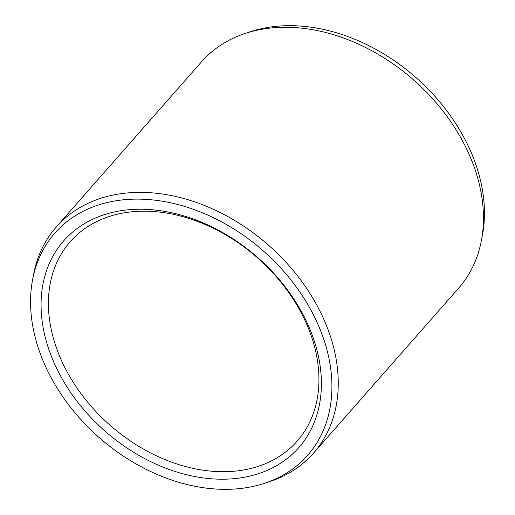 <?xml version="1.0" encoding="UTF-8"?>
<svg xmlns="http://www.w3.org/2000/svg" width="515" height="515" viewBox="0 0 515 515"><rect width="100%" height="100%" fill="white"/><g stroke="black" fill="none" stroke-linecap="round" stroke-linejoin="round"><path stroke-width="0.77" d="M227.488 471.637A151.056 111.549 41.3 0 1 77.025 388.072A151.056 111.549 41.3 0 1 70.24 241.696A151.056 111.549 41.3 0 1 139.861 211.259A151.056 111.549 -138.7 0 1 290.331 294.825A151.056 111.549 -138.7 0 1 297.11 441.201A151.056 111.549 -138.7 0 1 227.488 471.637M226.639 479.137A156.541 115.598 -138.7 0 0 313.841 339.7A156.541 115.598 -138.7 0 0 135.831 209.315A156.541 115.598 41.3 0 0 48.629 348.752A156.541 115.598 41.3 0 0 226.639 479.137M32.632 279.503A168.276 124.263 41.3 0 0 230.044 489.25A168.276 124.263 -138.7 0 0 264.42 483.334A168.276 124.263 -138.7 0 0 316.422 320.961A168.276 124.263 -138.7 0 0 132.432 199.196A168.276 124.263 41.3 0 0 32.632 279.503L33.655 274.192A171.27 126.471 41.3 0 1 56.283 226.961A171.27 126.471 41.3 0 1 135.22 192.456A171.27 126.471 -138.7 0 1 305.82 287.203A171.27 126.471 -138.7 0 1 313.506 453.161A171.27 126.471 -138.7 0 1 269.557 481.647L264.42 483.334M56.283 226.961L201.494 61.839A171.27 126.471 41.3 0 1 245.443 33.353A171.27 126.471 41.3 0 1 280.43 27.334A171.27 126.471 -138.7 0 1 481.345 240.808A171.27 126.471 -138.7 0 1 458.717 288.04L313.506 453.161M481.345 240.808L482.368 235.497A168.276 124.263 -138.7 0 0 284.956 25.75A168.276 124.263 41.3 0 0 250.58 31.666L245.443 33.353"/></g></svg>
